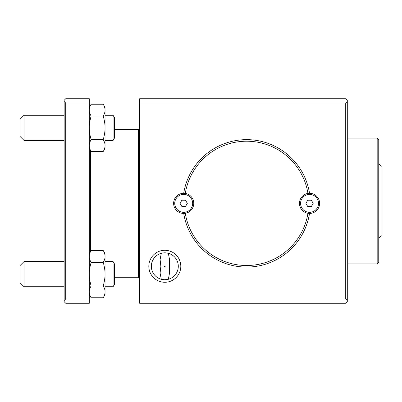 <?xml version="1.0" encoding="UTF-8"?>
<svg xmlns="http://www.w3.org/2000/svg" width="402" height="402" viewBox="0 0 402 402"><rect width="100%" height="100%" fill="white"/><g stroke="black" fill="none" stroke-linecap="round" stroke-linejoin="round"><path stroke-width="0.6" d="M345.72 103.078L139.65 103.078L139.65 98.751L345.72 98.751L347.293 100.324L347.293 101.46L345.72 103.078L345.72 298.922L347.293 300.54L347.293 101.46M347.293 300.54L347.293 301.676L345.72 303.249L139.65 303.249L139.65 298.922L345.72 298.922M161.302 279.289L160.102 273.038L160.865 266.28L160.102 259.526L161.302 253.275A13.477 13.477 0 0 0 161.302 279.289L164.82 279.757L168.337 279.289A13.477 13.477 0 0 1 151.343 266.28A13.477 13.477 0 0 1 178.086 263.923A13.477 13.477 0 0 1 168.337 279.289L169.538 273.038L169.538 259.526L168.337 253.275L164.82 252.808L161.302 253.275M103.213 297.766L105.043 294.596L105.043 253.697L103.213 250.526C105.676 254.466 105.676 258.401 103.213 262.335C104.47 266.707 105.078 270.641 105.043 274.149C105.078 277.651 104.47 281.586 103.213 285.958C105.676 289.892 105.676 293.827 103.213 297.766L91.143 297.766C88.681 293.827 88.681 289.892 91.143 285.958C89.892 281.586 89.279 277.651 89.319 274.149C89.279 270.641 89.892 266.707 91.143 262.335C88.681 258.401 88.681 254.466 91.143 250.526L103.213 250.526M103.213 151.474L105.043 148.303L105.043 107.404L103.213 104.234C105.676 108.173 105.676 112.108 103.213 116.042C104.47 120.414 105.078 124.349 105.043 127.851C105.078 131.359 104.47 135.293 103.213 139.665C105.676 143.599 105.676 147.534 103.213 151.474L91.143 151.474C88.681 147.534 88.681 143.599 91.143 139.665C89.892 135.293 89.279 131.359 89.319 127.851C89.279 124.349 89.892 120.414 91.143 116.042C88.681 112.108 88.681 108.173 91.143 104.234L103.213 104.234M139.65 103.078L139.65 298.922M183.709 193.292A63.707 63.707 0 0 1 309.525 193.292A10.065 10.065 0 0 0 307.952 193.417A62.134 62.134 0 0 0 185.282 193.417A10.065 10.065 0 0 0 173.629 203.367A10.065 10.065 0 0 0 185.282 213.301A62.134 62.134 0 0 0 307.952 213.301A10.065 10.065 0 0 0 309.525 213.427A63.707 63.707 0 0 1 183.709 213.427A10.065 10.065 0 0 0 193.764 203.362A10.065 10.065 0 0 0 183.709 193.292M309.525 193.292A10.065 10.065 0 0 0 299.475 203.362A10.065 10.065 0 0 0 309.525 213.427A10.065 10.065 0 0 0 319.605 203.362A10.065 10.065 0 0 0 309.525 193.292M148.825 266.28A15.995 15.995 0 0 0 172.815 280.129A15.995 15.995 0 0 0 172.815 252.431A15.995 15.995 0 0 0 148.825 266.28M377.182 263.923L378.754 262.35L378.754 139.65L377.182 138.077L377.182 263.923L347.293 263.923M113.088 261.561L114.485 263.973L114.485 284.32L113.088 286.732L113.088 261.561L105.043 261.561M24.035 261.561L20.1 265.496L20.1 282.797L24.035 286.732L24.035 261.561L64.144 261.561M113.088 115.268L114.485 117.68L114.485 138.027L113.088 140.439L113.088 115.268L105.043 115.268M24.035 115.268L20.1 119.203L20.1 136.504L24.035 140.439L24.035 115.268L64.144 115.268M91.143 116.042L103.213 116.042M91.143 139.665L103.213 139.665M91.143 262.335L103.213 262.335M91.143 285.958L103.213 285.958M378.754 163.956L381.9 166.393L381.9 235.607L378.754 238.044M183.699 194.392A8.965 8.965 0 0 1 191.463 207.844A8.965 8.965 0 0 1 175.93 207.844A8.965 8.965 0 0 1 183.699 194.392M185.513 200.211L181.88 200.211L180.061 203.362L181.88 206.507L185.513 206.507L187.332 203.362L185.513 200.211M64.144 101.46L64.144 300.54L65.717 298.922L89.314 298.922L89.314 103.078L65.717 103.078L64.144 101.46L64.144 100.324L65.717 98.751L89.314 98.751L89.314 103.078M89.314 298.922L89.314 303.249L65.717 303.249L64.144 301.676L64.144 300.54M65.717 298.922L65.717 103.078M164.82 266.667L165.237 266.28L164.82 265.898L164.403 266.28L164.82 266.667M309.54 194.392A8.965 8.965 0 0 1 317.304 207.844A8.965 8.965 0 0 1 301.776 207.844A8.965 8.965 0 0 1 309.54 194.392M305.907 203.362L307.721 206.507L311.359 206.507L313.173 203.362L311.359 200.211L307.721 200.211L305.907 203.362M114.485 129.429L138.394 129.429L138.394 277.295L139.65 278.551M90.571 251.516L90.571 150.484M377.182 138.077L347.293 138.077M113.088 286.732L105.043 286.732M64.144 286.732L24.035 286.732M113.088 140.439L105.043 140.439M64.144 140.439L24.035 140.439M89.314 148.303L91.143 151.474M89.314 107.404L91.143 104.234M89.314 294.596L91.143 297.766M89.314 253.697L91.143 250.526M138.394 129.429L139.65 128.168M114.485 277.295L138.394 277.295"/></g></svg>
